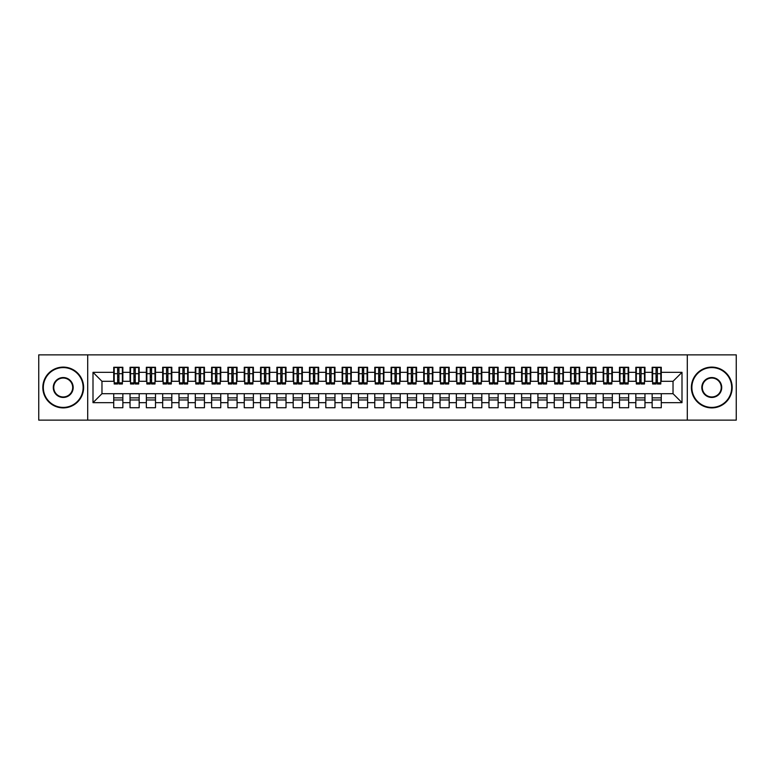<?xml version="1.0" encoding="UTF-8"?>
<svg xmlns="http://www.w3.org/2000/svg" width="775" height="775" viewBox="0 0 775 775"><rect width="100%" height="100%" fill="white"/><g stroke="black" fill="none" stroke-linecap="round" stroke-linejoin="round"><path stroke-width="1.16" d="M687.299 420.127L736.25 420.127L736.25 354.873L687.299 354.873L687.299 420.127L87.701 420.127L87.701 354.873L38.75 354.873L38.75 420.127L87.701 420.127M656.057 377.144L657.365 377.144L656.057 377.144M661.278 397.856L652.143 397.856M652.143 399.978L661.278 399.978M639.743 377.144L641.051 377.144L639.743 377.144M644.965 397.856L635.829 397.856M635.829 399.978L644.965 399.978M623.429 377.144L624.727 377.144L623.429 377.144M628.651 397.856L619.506 397.856M619.506 399.978L628.651 399.978M607.106 377.144L608.414 377.144L607.106 377.144M612.327 397.856L603.192 397.856M603.192 399.978L612.327 399.978M590.792 377.144L592.1 377.144L590.792 377.144M596.014 397.856L586.878 397.856M586.878 399.978L596.014 399.978M574.478 377.144L575.786 377.144L574.478 377.144M579.7 397.856L570.565 397.856M570.565 399.978L579.7 399.978M558.165 377.144L559.472 377.144L558.165 377.144M563.386 397.856L554.251 397.856M554.251 399.978L563.386 399.978M541.851 377.144L543.149 377.144L541.851 377.144M547.072 397.856L537.928 397.856M537.928 399.978L547.072 399.978M525.528 377.144L526.835 377.144L525.528 377.144M530.749 397.856L521.614 397.856M521.614 399.978L530.749 399.978M509.214 377.144L510.522 377.144L509.214 377.144M514.435 397.856L505.3 397.856M505.3 399.978L514.435 399.978M492.9 377.144L494.208 377.144L492.9 377.144M498.122 397.856L488.986 397.856M488.986 399.978L498.122 399.978M476.586 377.144L477.894 377.144L476.586 377.144M481.808 397.856L472.673 397.856M472.673 399.978L481.808 399.978M460.272 377.144L461.571 377.144L460.272 377.144M465.494 397.856L456.349 397.856M456.349 399.978L465.494 399.978M443.949 377.144L445.257 377.144L443.949 377.144M449.171 397.856L440.035 397.856M440.035 399.978L449.171 399.978M427.635 377.144L428.943 377.144L427.635 377.144M432.857 397.856L423.722 397.856M423.722 399.978L432.857 399.978M411.322 377.144L412.629 377.144L411.322 377.144M416.543 397.856L407.408 397.856M407.408 399.978L416.543 399.978M395.008 377.144L396.306 377.144L395.008 377.144M400.229 397.856L391.094 397.856M391.094 399.978L400.229 399.978M378.694 377.144L379.992 377.144L378.694 377.144M383.906 397.856L374.771 397.856M374.771 399.978L383.906 399.978M362.371 377.144L363.678 377.144L362.371 377.144M367.592 397.856L358.457 397.856M358.457 399.978L367.592 399.978M346.057 377.144L347.365 377.144L346.057 377.144M351.278 397.856L342.143 397.856M342.143 399.978L351.278 399.978M329.743 377.144L331.051 377.144L329.743 377.144M334.965 397.856L325.829 397.856M325.829 399.978L334.965 399.978M313.429 377.144L314.728 377.144L313.429 377.144M318.651 397.856L309.506 397.856M309.506 399.978L318.651 399.978M297.106 377.144L298.414 377.144L297.106 377.144M302.327 397.856L293.192 397.856M293.192 399.978L302.327 399.978M280.792 377.144L282.1 377.144L280.792 377.144M286.014 397.856L276.878 397.856M276.878 399.978L286.014 399.978M264.478 377.144L265.786 377.144L264.478 377.144M269.7 397.856L260.565 397.856M260.565 399.978L269.7 399.978M248.165 377.144L249.472 377.144L248.165 377.144M253.386 397.856L244.251 397.856M244.251 399.978L253.386 399.978M231.851 377.144L233.149 377.144L231.851 377.144M237.072 397.856L227.928 397.856M227.928 399.978L237.072 399.978M215.528 377.144L216.835 377.144L215.528 377.144M220.749 397.856L211.614 397.856M211.614 399.978L220.749 399.978M199.214 377.144L200.522 377.144L199.214 377.144M204.435 397.856L195.3 397.856M195.3 399.978L204.435 399.978M182.9 377.144L184.208 377.144L182.9 377.144M188.122 397.856L178.986 397.856M178.986 399.978L188.122 399.978M166.586 377.144L167.894 377.144L166.586 377.144M171.808 397.856L162.672 397.856M162.672 399.978L171.808 399.978M150.273 377.144L151.571 377.144L150.273 377.144M155.494 397.856L146.349 397.856M146.349 399.978L155.494 399.978M133.949 377.144L135.257 377.144L133.949 377.144M139.171 397.856L130.035 397.856M130.035 399.978L139.171 399.978M687.299 354.873L87.701 354.873M114.206 381.3L101.971 381.3L93 372.329L93 402.671L113.722 402.671L113.722 407.728L122.857 407.728L122.857 402.671L130.035 402.671L130.035 407.728L139.171 407.728L139.171 402.671L146.349 402.671L146.349 407.728L155.494 407.728L155.494 402.671L162.672 402.671L162.672 407.728L171.808 407.728L171.808 402.671L178.986 402.671L178.986 407.728L188.122 407.728L188.122 402.671L195.3 402.671L195.3 407.728L204.435 407.728L204.435 402.671L211.614 402.671L211.614 407.728L220.749 407.728L220.749 402.671L227.928 402.671L227.928 407.728L237.072 407.728L237.072 402.671L244.251 402.671L244.251 407.728L253.386 407.728L253.386 402.671L260.565 402.671L260.565 407.728L269.7 407.728L269.7 402.671L276.878 402.671L276.878 407.728L286.014 407.728L286.014 402.671L293.192 402.671L293.192 407.728L302.327 407.728L302.327 402.671L309.506 402.671L309.506 407.728L318.651 407.728L318.651 402.671L325.829 402.671L325.829 407.728L334.965 407.728L334.965 402.671L342.143 402.671L342.143 407.728L351.278 407.728L351.278 402.671L358.457 402.671L358.457 407.728L367.592 407.728L367.592 402.671L374.771 402.671L374.771 407.728L383.906 407.728L383.906 402.671L391.094 402.671L391.094 407.728L400.229 407.728L400.229 402.671L407.408 402.671L407.408 407.728L416.543 407.728L416.543 402.671L423.722 402.671L423.722 407.728L432.857 407.728L432.857 402.671L440.035 402.671L440.035 407.728L449.171 407.728L449.171 402.671L456.349 402.671L456.349 407.728L465.494 407.728L465.494 402.671L472.673 402.671L472.673 407.728L481.808 407.728L481.808 402.671L488.986 402.671L488.986 407.728L498.122 407.728L498.122 402.671L505.3 402.671L505.3 407.728L514.435 407.728L514.435 402.671L521.614 402.671L521.614 407.728L530.749 407.728L530.749 402.671L537.928 402.671L537.928 407.728L547.072 407.728L547.072 402.671L554.251 402.671L554.251 407.728L563.386 407.728L563.386 402.671L570.565 402.671L570.565 407.728L579.7 407.728L579.7 402.671L586.878 402.671L586.878 407.728L596.014 407.728L596.014 402.671L603.192 402.671L603.192 407.728L612.327 407.728L612.327 402.671L619.506 402.671L619.506 407.728L628.651 407.728L628.651 402.671L635.829 402.671L635.829 407.728L644.965 407.728L644.965 402.671L652.143 402.671L652.143 407.728L661.278 407.728L661.278 393.7L673.029 393.7L673.029 381.3L660.794 381.3M93 372.329L113.722 372.329L113.722 381.3M673.029 381.3L682 372.329L661.278 372.329L661.278 367.272L652.143 367.272L652.143 372.329L644.965 372.329L644.965 367.272L635.829 367.272L635.829 372.329L628.651 372.329L628.651 367.272L619.506 367.272L619.506 372.329L612.327 372.329L612.327 367.272L603.192 367.272L603.192 372.329L596.014 372.329L596.014 367.272L586.878 367.272L586.878 372.329L579.7 372.329L579.7 367.272L570.565 367.272L570.565 372.329L563.386 372.329L563.386 367.272L554.251 367.272L554.251 372.329L547.072 372.329L547.072 367.272L537.928 367.272L537.928 372.329L530.749 372.329L530.749 367.272L521.614 367.272L521.614 372.329L514.435 372.329L514.435 367.272L505.3 367.272L505.3 372.329L498.122 372.329L498.122 367.272L488.986 367.272L488.986 372.329L481.808 372.329L481.808 367.272L472.673 367.272L472.673 372.329L465.494 372.329L465.494 367.272L456.349 367.272L456.349 372.329L449.171 372.329L449.171 367.272L440.035 367.272L440.035 372.329L432.857 372.329L432.857 367.272L423.722 367.272L423.722 372.329L416.543 372.329L416.543 367.272L407.408 367.272L407.408 372.329L400.229 372.329L400.229 367.272L391.094 367.272L391.094 372.329L383.906 372.329L383.906 367.272L374.771 367.272L374.771 372.329L367.592 372.329L367.592 367.272L358.457 367.272L358.457 372.329L351.278 372.329L351.278 367.272L342.143 367.272L342.143 372.329L334.965 372.329L334.965 367.272L325.829 367.272L325.829 372.329L318.651 372.329L318.651 367.272L309.506 367.272L309.506 372.329L302.327 372.329L302.327 367.272L293.192 367.272L293.192 372.329L286.014 372.329L286.014 367.272L276.878 367.272L276.878 372.329L269.7 372.329L269.7 367.272L260.565 367.272L260.565 372.329L253.386 372.329L253.386 367.272L244.251 367.272L244.251 372.329L237.072 372.329L237.072 367.272L227.928 367.272L227.928 372.329L220.749 372.329L220.749 367.272L211.614 367.272L211.614 372.329L204.435 372.329L204.435 367.272L195.3 367.272L195.3 372.329L188.122 372.329L188.122 367.272L178.986 367.272L178.986 372.329L171.808 372.329L171.808 367.272L162.672 367.272L162.672 372.329L155.494 372.329L155.494 367.272L146.349 367.272L146.349 372.329L139.171 372.329L139.171 367.272L130.035 367.272L130.035 372.329L122.857 372.329L122.857 367.272L113.722 367.272L113.722 372.329M682 372.329L682 402.671L661.278 402.671M644.965 402.671L644.965 393.7L661.278 393.7M652.143 402.671L652.143 393.7M661.278 372.329L661.278 381.3M628.651 402.671L628.651 393.7L644.965 393.7M635.829 402.671L635.829 393.7M652.143 372.329L652.143 381.3L644.471 381.3M644.965 372.329L644.965 381.3M612.327 402.671L612.327 393.7L628.651 393.7M619.506 402.671L619.506 393.7M635.829 372.329L635.829 381.3L628.157 381.3M628.651 372.329L628.651 381.3M596.014 402.671L596.014 393.7L612.327 393.7M603.192 402.671L603.192 393.7M619.506 372.329L619.506 381.3L611.843 381.3M612.327 372.329L612.327 381.3M579.7 402.671L579.7 393.7L596.014 393.7M586.878 402.671L586.878 393.7M603.192 372.329L603.192 381.3L595.529 381.3M596.014 372.329L596.014 381.3M563.386 402.671L563.386 393.7L579.7 393.7M570.565 402.671L570.565 393.7M586.878 372.329L586.878 381.3L579.206 381.3M579.7 372.329L579.7 381.3M547.072 402.671L547.072 393.7L563.386 393.7M554.251 402.671L554.251 393.7M570.565 372.329L570.565 381.3L562.892 381.3M563.386 372.329L563.386 381.3M530.749 402.671L530.749 393.7L547.072 393.7M537.928 402.671L537.928 393.7M554.251 372.329L554.251 381.3L546.578 381.3M547.072 372.329L547.072 381.3M514.435 402.671L514.435 393.7L530.749 393.7M521.614 402.671L521.614 393.7M537.928 372.329L537.928 381.3L530.265 381.3M530.749 372.329L530.749 381.3M498.122 402.671L498.122 393.7L514.435 393.7M505.3 402.671L505.3 393.7M521.614 372.329L521.614 381.3L513.951 381.3M514.435 372.329L514.435 381.3M481.808 402.671L481.808 393.7L498.122 393.7M488.986 402.671L488.986 393.7M505.3 372.329L505.3 381.3L497.627 381.3M498.122 372.329L498.122 381.3M465.494 402.671L465.494 393.7L481.808 393.7M472.673 402.671L472.673 393.7M488.986 372.329L488.986 381.3L481.314 381.3M481.808 372.329L481.808 381.3M449.171 402.671L449.171 393.7L465.494 393.7M456.349 402.671L456.349 393.7M472.673 372.329L472.673 381.3L465 381.3M465.494 372.329L465.494 381.3M432.857 402.671L432.857 393.7L449.171 393.7M440.035 402.671L440.035 393.7M456.349 372.329L456.349 381.3L448.686 381.3M449.171 372.329L449.171 381.3M416.543 402.671L416.543 393.7L432.857 393.7M423.722 402.671L423.722 393.7M440.035 372.329L440.035 381.3L432.373 381.3M432.857 372.329L432.857 381.3M400.229 402.671L400.229 393.7L416.543 393.7M407.408 402.671L407.408 393.7M423.722 372.329L423.722 381.3L416.049 381.3M416.543 372.329L416.543 381.3M383.906 402.671L383.906 393.7L400.229 393.7M391.094 402.671L391.094 393.7M407.408 372.329L407.408 381.3L399.735 381.3M400.229 372.329L400.229 381.3M367.592 402.671L367.592 393.7L383.906 393.7M374.771 402.671L374.771 393.7M391.094 372.329L391.094 381.3L383.422 381.3M383.906 372.329L383.906 381.3M351.278 402.671L351.278 393.7L367.592 393.7M358.457 402.671L358.457 393.7M374.771 372.329L374.771 381.3L367.108 381.3M367.592 372.329L367.592 381.3M334.965 402.671L334.965 393.7L351.278 393.7M342.143 402.671L342.143 393.7M358.457 372.329L358.457 381.3L350.794 381.3M351.278 372.329L351.278 381.3M318.651 402.671L318.651 393.7L334.965 393.7M325.829 402.671L325.829 393.7M342.143 372.329L342.143 381.3L334.471 381.3M334.965 372.329L334.965 381.3M302.327 402.671L302.327 393.7L318.651 393.7M309.506 402.671L309.506 393.7M325.829 372.329L325.829 381.3L318.157 381.3M318.651 372.329L318.651 381.3M286.014 402.671L286.014 393.7L302.327 393.7M293.192 402.671L293.192 393.7M309.506 372.329L309.506 381.3L301.843 381.3M302.327 372.329L302.327 381.3M269.7 402.671L269.7 393.7L286.014 393.7M276.878 402.671L276.878 393.7M293.192 372.329L293.192 381.3L285.529 381.3M286.014 372.329L286.014 381.3M253.386 402.671L253.386 393.7L269.7 393.7M260.565 402.671L260.565 393.7M276.878 372.329L276.878 381.3L269.206 381.3M269.7 372.329L269.7 381.3M237.072 402.671L237.072 393.7L253.386 393.7M244.251 402.671L244.251 393.7M260.565 372.329L260.565 381.3L252.892 381.3M253.386 372.329L253.386 381.3M220.749 402.671L220.749 393.7L237.072 393.7M227.928 402.671L227.928 393.7M244.251 372.329L244.251 381.3L236.578 381.3M237.072 372.329L237.072 381.3M204.435 402.671L204.435 393.7L220.749 393.7M211.614 402.671L211.614 393.7M227.928 372.329L227.928 381.3L220.265 381.3M220.749 372.329L220.749 381.3M188.122 402.671L188.122 393.7L204.435 393.7M195.3 402.671L195.3 393.7M211.614 372.329L211.614 381.3L203.951 381.3M204.435 372.329L204.435 381.3M171.808 402.671L171.808 393.7L188.122 393.7M178.986 402.671L178.986 393.7M195.3 372.329L195.3 381.3L187.627 381.3M188.122 372.329L188.122 381.3M155.494 402.671L155.494 393.7L171.808 393.7M162.672 402.671L162.672 393.7M178.986 372.329L178.986 381.3L171.314 381.3M171.808 372.329L171.808 381.3M139.171 402.671L139.171 393.7L155.494 393.7M146.349 402.671L146.349 393.7M162.672 372.329L162.672 381.3L155 381.3M155.494 372.329L155.494 381.3M122.857 402.671L122.857 393.7L139.171 393.7M130.035 402.671L130.035 393.7M146.349 372.329L146.349 381.3L138.686 381.3M139.171 372.329L139.171 381.3M117.635 377.144L118.943 377.144L117.635 377.144M122.857 397.856L113.722 397.856M113.722 399.978L122.857 399.978M93 402.671L101.971 393.7L122.857 393.7M113.722 402.671L113.722 393.7M130.035 372.329L130.035 381.3L122.372 381.3M122.857 372.329L122.857 381.3M101.971 381.3L101.971 393.7M652.627 381.3L652.143 381.3M636.314 381.3L635.829 381.3M620 381.3L619.506 381.3M603.686 381.3L603.192 381.3M587.373 381.3L586.878 381.3M571.049 381.3L570.565 381.3M554.735 381.3L554.251 381.3M538.422 381.3L537.928 381.3M522.108 381.3L521.614 381.3M505.794 381.3L505.3 381.3M489.471 381.3L488.986 381.3M473.157 381.3L472.673 381.3M456.843 381.3L456.349 381.3M440.529 381.3L440.035 381.3M424.206 381.3L423.722 381.3M407.892 381.3L407.408 381.3M391.578 381.3L391.094 381.3M375.265 381.3L374.771 381.3M358.951 381.3L358.457 381.3M342.627 381.3L342.143 381.3M326.314 381.3L325.829 381.3M310 381.3L309.506 381.3M293.686 381.3L293.192 381.3M277.373 381.3L276.878 381.3M261.049 381.3L260.565 381.3M244.735 381.3L244.251 381.3M228.422 381.3L227.928 381.3M212.108 381.3L211.614 381.3M195.794 381.3L195.3 381.3M179.471 381.3L178.986 381.3M163.157 381.3L162.672 381.3M146.843 381.3L146.349 381.3M130.529 381.3L130.035 381.3M682 402.671L673.029 393.7M114.206 367.427L122.372 367.427L114.206 367.427L114.206 383.993L117.635 383.993L117.635 367.495L122.372 367.515L122.372 383.993L118.943 383.993L118.943 367.515M117.635 369.617L118.943 369.617M117.635 382.618L118.943 382.618M118.943 380.573L117.635 380.573M117.635 379.769L118.943 379.769M122.857 375.022L122.372 375.022M122.857 377.144L122.372 377.144M114.206 375.022L113.722 375.022M114.206 377.144L113.722 377.144M130.529 367.427L138.686 367.427L130.529 367.427L130.529 383.993L133.949 383.993L133.949 367.495L138.686 367.515L138.686 383.993L135.257 383.993L135.257 367.515M133.949 369.617L135.257 369.617M133.949 382.618L135.257 382.618M135.257 380.573L133.949 380.573M133.949 379.769L135.257 379.769M139.171 375.022L138.686 375.022M139.171 377.144L138.686 377.144M130.529 375.022L130.035 375.022M130.529 377.144L130.035 377.144M146.843 367.427L155 367.427L146.843 367.427L146.843 383.993L150.273 383.993L150.273 367.495L155 367.515L155 383.993L151.571 383.993L151.571 367.515M150.273 369.617L151.571 369.617M150.273 382.618L151.571 382.618M151.571 380.573L150.273 380.573M150.273 379.769L151.571 379.769M155.494 375.022L155 375.022M155.494 377.144L155 377.144M146.843 375.022L146.349 375.022M146.843 377.144L146.349 377.144M163.157 367.427L171.314 367.427L163.157 367.427L163.157 383.993L166.586 383.993L166.586 367.495L171.314 367.515L171.314 383.993L167.894 383.993L167.894 367.515M166.586 369.617L167.894 369.617M166.586 382.618L167.894 382.618M167.894 380.573L166.586 380.573M166.586 379.769L167.894 379.769M171.808 375.022L171.314 375.022M171.808 377.144L171.314 377.144M163.157 375.022L162.672 375.022M163.157 377.144L162.672 377.144M179.471 367.427L187.627 367.427L179.471 367.427L179.471 383.993L182.9 383.993L182.9 367.495L187.627 367.515L187.627 383.993L184.208 383.993L184.208 367.515M182.9 369.617L184.208 369.617M182.9 382.618L184.208 382.618M184.208 380.573L182.9 380.573M182.9 379.769L184.208 379.769M188.122 375.022L187.627 375.022M188.122 377.144L187.627 377.144M179.471 375.022L178.986 375.022M179.471 377.144L178.986 377.144M63.221 367.592A19.908 19.908 0 0 0 43.322 387.5A19.908 19.908 0 0 0 63.221 407.408A19.908 19.908 0 0 0 83.128 387.5A19.908 19.908 0 0 0 63.221 367.592M63.221 407.892A20.392 20.392 0 0 1 42.828 387.5A20.392 20.392 0 0 1 63.221 367.108A20.392 20.392 0 0 1 83.622 387.5A20.392 20.392 0 0 1 63.221 407.892M63.221 377.551A9.949 9.949 0 0 1 73.179 387.5A9.949 9.949 0 0 1 63.221 397.449A9.949 9.949 0 0 1 53.272 387.5A9.949 9.949 0 0 1 63.221 377.551M63.221 396.965A9.465 9.465 0 0 0 72.685 387.5A9.465 9.465 0 0 0 63.221 378.035A9.465 9.465 0 0 0 53.756 387.5A9.465 9.465 0 0 0 63.221 396.965M711.779 367.592A19.908 19.908 0 0 0 691.872 387.5A19.908 19.908 0 0 0 711.779 407.408A19.908 19.908 0 0 0 731.678 387.5A19.908 19.908 0 0 0 711.779 367.592M711.779 407.892A20.392 20.392 0 0 1 691.377 387.5A20.392 20.392 0 0 1 711.779 367.108A20.392 20.392 0 0 1 732.172 387.5A20.392 20.392 0 0 1 711.779 407.892M711.779 377.551A9.949 9.949 0 0 1 721.728 387.5A9.949 9.949 0 0 1 711.779 397.449A9.949 9.949 0 0 1 701.821 387.5A9.949 9.949 0 0 1 711.779 377.551M711.779 396.965A9.465 9.465 0 0 0 721.244 387.5A9.465 9.465 0 0 0 711.779 378.035A9.465 9.465 0 0 0 702.315 387.5A9.465 9.465 0 0 0 711.779 396.965M195.794 367.427L203.951 367.427L195.794 367.427L195.794 383.993L199.214 383.993L199.214 367.495L203.951 367.515L203.951 383.993L200.522 383.993L200.522 367.515M199.214 369.617L200.522 369.617M199.214 382.618L200.522 382.618M200.522 380.573L199.214 380.573M199.214 379.769L200.522 379.769M204.435 375.022L203.951 375.022M204.435 377.144L203.951 377.144M195.794 375.022L195.3 375.022M195.794 377.144L195.3 377.144M212.108 367.427L220.265 367.427L212.108 367.427L212.108 383.993L215.528 383.993L215.528 367.495L220.265 367.515L220.265 383.993L216.835 383.993L216.835 367.515M215.528 369.617L216.835 369.617M215.528 382.618L216.835 382.618M216.835 380.573L215.528 380.573M215.528 379.769L216.835 379.769M220.749 375.022L220.265 375.022M220.749 377.144L220.265 377.144M212.108 375.022L211.614 375.022M212.108 377.144L211.614 377.144M228.422 367.427L236.578 367.427L228.422 367.427L228.422 383.993L231.851 383.993L231.851 367.495L236.578 367.515L236.578 383.993L233.149 383.993L233.149 367.515M231.851 369.617L233.149 369.617M231.851 382.618L233.149 382.618M233.149 380.573L231.851 380.573M231.851 379.769L233.149 379.769M237.072 375.022L236.578 375.022M237.072 377.144L236.578 377.144M228.422 375.022L227.928 375.022M228.422 377.144L227.928 377.144M244.735 367.427L252.892 367.427L244.735 367.427L244.735 383.993L248.165 383.993L248.165 367.495L252.892 367.515L252.892 383.993L249.472 383.993L249.472 367.515M248.165 369.617L249.472 369.617M248.165 382.618L249.472 382.618M249.472 380.573L248.165 380.573M248.165 379.769L249.472 379.769M253.386 375.022L252.892 375.022M253.386 377.144L252.892 377.144M244.735 375.022L244.251 375.022M244.735 377.144L244.251 377.144M261.049 367.427L269.206 367.427L261.049 367.427L261.049 383.993L264.478 383.993L264.478 367.495L269.206 367.515L269.206 383.993L265.786 383.993L265.786 367.515M264.478 369.617L265.786 369.617M264.478 382.618L265.786 382.618M265.786 380.573L264.478 380.573M264.478 379.769L265.786 379.769M269.7 375.022L269.206 375.022M269.7 377.144L269.206 377.144M261.049 375.022L260.565 375.022M261.049 377.144L260.565 377.144M277.373 367.427L285.529 367.427L277.373 367.427L277.373 383.993L280.792 383.993L280.792 367.495L285.529 367.515L285.529 383.993L282.1 383.993L282.1 367.515M280.792 369.617L282.1 369.617M280.792 382.618L282.1 382.618M282.1 380.573L280.792 380.573M280.792 379.769L282.1 379.769M286.014 375.022L285.529 375.022M286.014 377.144L285.529 377.144M277.373 375.022L276.878 375.022M277.373 377.144L276.878 377.144M293.686 367.427L301.843 367.427L293.686 367.427L293.686 383.993L297.106 383.993L297.106 367.495L301.843 367.515L301.843 383.993L298.414 383.993L298.414 367.515M297.106 369.617L298.414 369.617M297.106 382.618L298.414 382.618M298.414 380.573L297.106 380.573M297.106 379.769L298.414 379.769M302.327 375.022L301.843 375.022M302.327 377.144L301.843 377.144M293.686 375.022L293.192 375.022M293.686 377.144L293.192 377.144M310 367.427L318.157 367.427L310 367.427L310 383.993L313.429 383.993L313.429 367.495L318.157 367.515L318.157 383.993L314.728 383.993L314.728 367.515M313.429 369.617L314.728 369.617M313.429 382.618L314.728 382.618M314.728 380.573L313.429 380.573M313.429 379.769L314.728 379.769M318.651 375.022L318.157 375.022M318.651 377.144L318.157 377.144M310 375.022L309.506 375.022M310 377.144L309.506 377.144M326.314 367.427L334.471 367.427L326.314 367.427L326.314 383.993L329.743 383.993L329.743 367.495L334.471 367.515L334.471 383.993L331.051 383.993L331.051 367.515M329.743 369.617L331.051 369.617M329.743 382.618L331.051 382.618M331.051 380.573L329.743 380.573M329.743 379.769L331.051 379.769M334.965 375.022L334.471 375.022M334.965 377.144L334.471 377.144M326.314 375.022L325.829 375.022M326.314 377.144L325.829 377.144M342.627 367.427L350.794 367.427L342.627 367.427L342.627 383.993L346.057 383.993L346.057 367.495L350.794 367.515L350.794 383.993L347.365 383.993L347.365 367.515M346.057 369.617L347.365 369.617M346.057 382.618L347.365 382.618M347.365 380.573L346.057 380.573M346.057 379.769L347.365 379.769M351.278 375.022L350.794 375.022M351.278 377.144L350.794 377.144M342.627 375.022L342.143 375.022M342.627 377.144L342.143 377.144M358.951 367.427L367.108 367.427L358.951 367.427L358.951 383.993L362.371 383.993L362.371 367.495L367.108 367.515L367.108 383.993L363.678 383.993L363.678 367.515M362.371 369.617L363.678 369.617M362.371 382.618L363.678 382.618M363.678 380.573L362.371 380.573M362.371 379.769L363.678 379.769M367.592 375.022L367.108 375.022M367.592 377.144L367.108 377.144M358.951 375.022L358.457 375.022M358.951 377.144L358.457 377.144M375.265 367.427L383.422 367.427L375.265 367.427L375.265 383.993L378.694 383.993L378.694 367.495L383.422 367.515L383.422 383.993L379.992 383.993L379.992 367.515M378.694 369.617L379.992 369.617M378.694 382.618L379.992 382.618M379.992 380.573L378.694 380.573M378.694 379.769L379.992 379.769M383.906 375.022L383.422 375.022M383.906 377.144L383.422 377.144M375.265 375.022L374.771 375.022M375.265 377.144L374.771 377.144M391.578 367.427L399.735 367.427L391.578 367.427L391.578 383.993L395.008 383.993L395.008 367.495L399.735 367.515L399.735 383.993L396.306 383.993L396.306 367.515M395.008 369.617L396.306 369.617M395.008 382.618L396.306 382.618M396.306 380.573L395.008 380.573M395.008 379.769L396.306 379.769M400.229 375.022L399.735 375.022M400.229 377.144L399.735 377.144M391.578 375.022L391.094 375.022M391.578 377.144L391.094 377.144M407.892 367.427L416.049 367.427L407.892 367.427L407.892 383.993L411.322 383.993L411.322 367.495L416.049 367.515L416.049 383.993L412.629 383.993L412.629 367.515M411.322 369.617L412.629 369.617M411.322 382.618L412.629 382.618M412.629 380.573L411.322 380.573M411.322 379.769L412.629 379.769M416.543 375.022L416.049 375.022M416.543 377.144L416.049 377.144M407.892 375.022L407.408 375.022M407.892 377.144L407.408 377.144M424.206 367.427L432.373 367.427L424.206 367.427L424.206 383.993L427.635 383.993L427.635 367.495L432.373 367.515L432.373 383.993L428.943 383.993L428.943 367.515M427.635 369.617L428.943 369.617M427.635 382.618L428.943 382.618M428.943 380.573L427.635 380.573M427.635 379.769L428.943 379.769M432.857 375.022L432.373 375.022M432.857 377.144L432.373 377.144M424.206 375.022L423.722 375.022M424.206 377.144L423.722 377.144M440.529 367.427L448.686 367.427L440.529 367.427L440.529 383.993L443.949 383.993L443.949 367.495L448.686 367.515L448.686 383.993L445.257 383.993L445.257 367.515M443.949 369.617L445.257 369.617M443.949 382.618L445.257 382.618M445.257 380.573L443.949 380.573M443.949 379.769L445.257 379.769M449.171 375.022L448.686 375.022M449.171 377.144L448.686 377.144M440.529 375.022L440.035 375.022M440.529 377.144L440.035 377.144M456.843 367.427L465 367.427L456.843 367.427L456.843 383.993L460.272 383.993L460.272 367.495L465 367.515L465 383.993L461.571 383.993L461.571 367.515M460.272 369.617L461.571 369.617M460.272 382.618L461.571 382.618M461.571 380.573L460.272 380.573M460.272 379.769L461.571 379.769M465.494 375.022L465 375.022M465.494 377.144L465 377.144M456.843 375.022L456.349 375.022M456.843 377.144L456.349 377.144M473.157 367.427L481.314 367.427L473.157 367.427L473.157 383.993L476.586 383.993L476.586 367.495L481.314 367.515L481.314 383.993L477.894 383.993L477.894 367.515M476.586 369.617L477.894 369.617M476.586 382.618L477.894 382.618M477.894 380.573L476.586 380.573M476.586 379.769L477.894 379.769M481.808 375.022L481.314 375.022M481.808 377.144L481.314 377.144M473.157 375.022L472.673 375.022M473.157 377.144L472.673 377.144M489.471 367.427L497.627 367.427L489.471 367.427L489.471 383.993L492.9 383.993L492.9 367.495L497.627 367.515L497.627 383.993L494.208 383.993L494.208 367.515M492.9 369.617L494.208 369.617M492.9 382.618L494.208 382.618M494.208 380.573L492.9 380.573M492.9 379.769L494.208 379.769M498.122 375.022L497.627 375.022M498.122 377.144L497.627 377.144M489.471 375.022L488.986 375.022M489.471 377.144L488.986 377.144M505.794 367.427L513.951 367.427L505.794 367.427L505.794 383.993L509.214 383.993L509.214 367.495L513.951 367.515L513.951 383.993L510.522 383.993L510.522 367.515M509.214 369.617L510.522 369.617M509.214 382.618L510.522 382.618M510.522 380.573L509.214 380.573M509.214 379.769L510.522 379.769M514.435 375.022L513.951 375.022M514.435 377.144L513.951 377.144M505.794 375.022L505.3 375.022M505.794 377.144L505.3 377.144M522.108 367.427L530.265 367.427L522.108 367.427L522.108 383.993L525.528 383.993L525.528 367.495L530.265 367.515L530.265 383.993L526.835 383.993L526.835 367.515M525.528 369.617L526.835 369.617M525.528 382.618L526.835 382.618M526.835 380.573L525.528 380.573M525.528 379.769L526.835 379.769M530.749 375.022L530.265 375.022M530.749 377.144L530.265 377.144M522.108 375.022L521.614 375.022M522.108 377.144L521.614 377.144M538.422 367.427L546.578 367.427L538.422 367.427L538.422 383.993L541.851 383.993L541.851 367.495L546.578 367.515L546.578 383.993L543.149 383.993L543.149 367.515M541.851 369.617L543.149 369.617M541.851 382.618L543.149 382.618M543.149 380.573L541.851 380.573M541.851 379.769L543.149 379.769M547.072 375.022L546.578 375.022M547.072 377.144L546.578 377.144M538.422 375.022L537.928 375.022M538.422 377.144L537.928 377.144M554.735 367.427L562.892 367.427L554.735 367.427L554.735 383.993L558.165 383.993L558.165 367.495L562.892 367.515L562.892 383.993L559.472 383.993L559.472 367.515M558.165 369.617L559.472 369.617M558.165 382.618L559.472 382.618M559.472 380.573L558.165 380.573M558.165 379.769L559.472 379.769M563.386 375.022L562.892 375.022M563.386 377.144L562.892 377.144M554.735 375.022L554.251 375.022M554.735 377.144L554.251 377.144M571.049 367.427L579.206 367.427L571.049 367.427L571.049 383.993L574.478 383.993L574.478 367.495L579.206 367.515L579.206 383.993L575.786 383.993L575.786 367.515M574.478 369.617L575.786 369.617M574.478 382.618L575.786 382.618M575.786 380.573L574.478 380.573M574.478 379.769L575.786 379.769M579.7 375.022L579.206 375.022M579.7 377.144L579.206 377.144M571.049 375.022L570.565 375.022M571.049 377.144L570.565 377.144M587.373 367.427L595.529 367.427L587.373 367.427L587.373 383.993L590.792 383.993L590.792 367.495L595.529 367.515L595.529 383.993L592.1 383.993L592.1 367.515M590.792 369.617L592.1 369.617M590.792 382.618L592.1 382.618M592.1 380.573L590.792 380.573M590.792 379.769L592.1 379.769M596.014 375.022L595.529 375.022M596.014 377.144L595.529 377.144M587.373 375.022L586.878 375.022M587.373 377.144L586.878 377.144M603.686 367.427L611.843 367.427L603.686 367.427L603.686 383.993L607.106 383.993L607.106 367.495L611.843 367.515L611.843 383.993L608.414 383.993L608.414 367.515M607.106 369.617L608.414 369.617M607.106 382.618L608.414 382.618M608.414 380.573L607.106 380.573M607.106 379.769L608.414 379.769M612.327 375.022L611.843 375.022M612.327 377.144L611.843 377.144M603.686 375.022L603.192 375.022M603.686 377.144L603.192 377.144M620 367.427L628.157 367.427L620 367.427L620 383.993L623.429 383.993L623.429 367.495L628.157 367.515L628.157 383.993L624.727 383.993L624.727 367.515M623.429 369.617L624.727 369.617M623.429 382.618L624.727 382.618M624.727 380.573L623.429 380.573M623.429 379.769L624.727 379.769M628.651 375.022L628.157 375.022M628.651 377.144L628.157 377.144M620 375.022L619.506 375.022M620 377.144L619.506 377.144M636.314 367.427L644.471 367.427L636.314 367.427L636.314 383.993L639.743 383.993L639.743 367.495L644.471 367.515L644.471 383.993L641.051 383.993L641.051 367.515M639.743 369.617L641.051 369.617M639.743 382.618L641.051 382.618M641.051 380.573L639.743 380.573M639.743 379.769L641.051 379.769M644.965 375.022L644.471 375.022M644.965 377.144L644.471 377.144M636.314 375.022L635.829 375.022M636.314 377.144L635.829 377.144M652.627 367.427L660.794 367.427L652.627 367.427L652.627 383.993L656.057 383.993L656.057 367.495L660.794 367.515L660.794 383.993L657.365 383.993L657.365 367.515M656.057 369.617L657.365 369.617M656.057 382.618L657.365 382.618M657.365 380.573L656.057 380.573M656.057 379.769L657.365 379.769M661.278 375.022L660.794 375.022M661.278 377.144L660.794 377.144M652.627 375.022L652.143 375.022M652.627 377.144L652.143 377.144M114.206 367.515L117.635 367.515M118.943 382.869L122.372 382.869M118.943 373.686L122.372 373.686M114.206 382.869L117.635 382.869M114.206 373.686L117.635 373.686M117.635 375.894L118.943 375.894M117.635 370.043L118.943 370.043M130.529 367.515L133.949 367.515M135.257 382.869L138.686 382.869M135.257 373.686L138.686 373.686M130.529 382.869L133.949 382.869M130.529 373.686L133.949 373.686M133.949 375.894L135.257 375.894M133.949 370.043L135.257 370.043M146.843 367.515L150.273 367.515M151.571 382.869L155 382.869M151.571 373.686L155 373.686M146.843 382.869L150.273 382.869M146.843 373.686L150.273 373.686M150.273 375.894L151.571 375.894M150.273 370.043L151.571 370.043M163.157 367.515L166.586 367.515M167.894 382.869L171.314 382.869M167.894 373.686L171.314 373.686M163.157 382.869L166.586 382.869M163.157 373.686L166.586 373.686M166.586 375.894L167.894 375.894M166.586 370.043L167.894 370.043M179.471 367.515L182.9 367.515M184.208 382.869L187.627 382.869M184.208 373.686L187.627 373.686M179.471 382.869L182.9 382.869M179.471 373.686L182.9 373.686M182.9 375.894L184.208 375.894M182.9 370.043L184.208 370.043M195.794 367.515L199.214 367.515M200.522 382.869L203.951 382.869M200.522 373.686L203.951 373.686M195.794 382.869L199.214 382.869M195.794 373.686L199.214 373.686M199.214 375.894L200.522 375.894M199.214 370.043L200.522 370.043M212.108 367.515L215.528 367.515M216.835 382.869L220.265 382.869M216.835 373.686L220.265 373.686M212.108 382.869L215.528 382.869M212.108 373.686L215.528 373.686M215.528 375.894L216.835 375.894M215.528 370.043L216.835 370.043M228.422 367.515L231.851 367.515M233.149 382.869L236.578 382.869M233.149 373.686L236.578 373.686M228.422 382.869L231.851 382.869M228.422 373.686L231.851 373.686M231.851 375.894L233.149 375.894M231.851 370.043L233.149 370.043M244.735 367.515L248.165 367.515M249.472 382.869L252.892 382.869M249.472 373.686L252.892 373.686M244.735 382.869L248.165 382.869M244.735 373.686L248.165 373.686M248.165 375.894L249.472 375.894M248.165 370.043L249.472 370.043M261.049 367.515L264.478 367.515M265.786 382.869L269.206 382.869M265.786 373.686L269.206 373.686M261.049 382.869L264.478 382.869M261.049 373.686L264.478 373.686M264.478 375.894L265.786 375.894M264.478 370.043L265.786 370.043M277.373 367.515L280.792 367.515M282.1 382.869L285.529 382.869M282.1 373.686L285.529 373.686M277.373 382.869L280.792 382.869M277.373 373.686L280.792 373.686M280.792 375.894L282.1 375.894M280.792 370.043L282.1 370.043M293.686 367.515L297.106 367.515M298.414 382.869L301.843 382.869M298.414 373.686L301.843 373.686M293.686 382.869L297.106 382.869M293.686 373.686L297.106 373.686M297.106 375.894L298.414 375.894M297.106 370.043L298.414 370.043M310 367.515L313.429 367.515M314.728 382.869L318.157 382.869M314.728 373.686L318.157 373.686M310 382.869L313.429 382.869M310 373.686L313.429 373.686M313.429 375.894L314.728 375.894M313.429 370.043L314.728 370.043M326.314 367.515L329.743 367.515M331.051 382.869L334.471 382.869M331.051 373.686L334.471 373.686M326.314 382.869L329.743 382.869M326.314 373.686L329.743 373.686M329.743 375.894L331.051 375.894M329.743 370.043L331.051 370.043M342.627 367.515L346.057 367.515M347.365 382.869L350.794 382.869M347.365 373.686L350.794 373.686M342.627 382.869L346.057 382.869M342.627 373.686L346.057 373.686M346.057 375.894L347.365 375.894M346.057 370.043L347.365 370.043M358.951 367.515L362.371 367.515M363.678 382.869L367.108 382.869M363.678 373.686L367.108 373.686M358.951 382.869L362.371 382.869M358.951 373.686L362.371 373.686M362.371 375.894L363.678 375.894M362.371 370.043L363.678 370.043M375.265 367.515L378.694 367.515M379.992 382.869L383.422 382.869M379.992 373.686L383.422 373.686M375.265 382.869L378.694 382.869M375.265 373.686L378.694 373.686M378.694 375.894L379.992 375.894M378.694 370.043L379.992 370.043M391.578 367.515L395.008 367.515M396.306 382.869L399.735 382.869M396.306 373.686L399.735 373.686M391.578 382.869L395.008 382.869M391.578 373.686L395.008 373.686M395.008 375.894L396.306 375.894M395.008 370.043L396.306 370.043M407.892 367.515L411.322 367.515M412.629 382.869L416.049 382.869M412.629 373.686L416.049 373.686M407.892 382.869L411.322 382.869M407.892 373.686L411.322 373.686M411.322 375.894L412.629 375.894M411.322 370.043L412.629 370.043M424.206 367.515L427.635 367.515M428.943 382.869L432.373 382.869M428.943 373.686L432.373 373.686M424.206 382.869L427.635 382.869M424.206 373.686L427.635 373.686M427.635 375.894L428.943 375.894M427.635 370.043L428.943 370.043M440.529 367.515L443.949 367.515M445.257 382.869L448.686 382.869M445.257 373.686L448.686 373.686M440.529 382.869L443.949 382.869M440.529 373.686L443.949 373.686M443.949 375.894L445.257 375.894M443.949 370.043L445.257 370.043M456.843 367.515L460.272 367.515M461.571 382.869L465 382.869M461.571 373.686L465 373.686M456.843 382.869L460.272 382.869M456.843 373.686L460.272 373.686M460.272 375.894L461.571 375.894M460.272 370.043L461.571 370.043M473.157 367.515L476.586 367.515M477.894 382.869L481.314 382.869M477.894 373.686L481.314 373.686M473.157 382.869L476.586 382.869M473.157 373.686L476.586 373.686M476.586 375.894L477.894 375.894M476.586 370.043L477.894 370.043M489.471 367.515L492.9 367.515M494.208 382.869L497.627 382.869M494.208 373.686L497.627 373.686M489.471 382.869L492.9 382.869M489.471 373.686L492.9 373.686M492.9 375.894L494.208 375.894M492.9 370.043L494.208 370.043M505.794 367.515L509.214 367.515M510.522 382.869L513.951 382.869M510.522 373.686L513.951 373.686M505.794 382.869L509.214 382.869M505.794 373.686L509.214 373.686M509.214 375.894L510.522 375.894M509.214 370.043L510.522 370.043M522.108 367.515L525.528 367.515M526.835 382.869L530.265 382.869M526.835 373.686L530.265 373.686M522.108 382.869L525.528 382.869M522.108 373.686L525.528 373.686M525.528 375.894L526.835 375.894M525.528 370.043L526.835 370.043M538.422 367.515L541.851 367.515M543.149 382.869L546.578 382.869M543.149 373.686L546.578 373.686M538.422 382.869L541.851 382.869M538.422 373.686L541.851 373.686M541.851 375.894L543.149 375.894M541.851 370.043L543.149 370.043M554.735 367.515L558.165 367.515M559.472 382.869L562.892 382.869M559.472 373.686L562.892 373.686M554.735 382.869L558.165 382.869M554.735 373.686L558.165 373.686M558.165 375.894L559.472 375.894M558.165 370.043L559.472 370.043M571.049 367.515L574.478 367.515M575.786 382.869L579.206 382.869M575.786 373.686L579.206 373.686M571.049 382.869L574.478 382.869M571.049 373.686L574.478 373.686M574.478 375.894L575.786 375.894M574.478 370.043L575.786 370.043M587.373 367.515L590.792 367.515M592.1 382.869L595.529 382.869M592.1 373.686L595.529 373.686M587.373 382.869L590.792 382.869M587.373 373.686L590.792 373.686M590.792 375.894L592.1 375.894M590.792 370.043L592.1 370.043M603.686 367.515L607.106 367.515M608.414 382.869L611.843 382.869M608.414 373.686L611.843 373.686M603.686 382.869L607.106 382.869M603.686 373.686L607.106 373.686M607.106 375.894L608.414 375.894M607.106 370.043L608.414 370.043M620 367.515L623.429 367.515M624.727 382.869L628.157 382.869M624.727 373.686L628.157 373.686M620 382.869L623.429 382.869M620 373.686L623.429 373.686M623.429 375.894L624.727 375.894M623.429 370.043L624.727 370.043M636.314 367.515L639.743 367.515M641.051 382.869L644.471 382.869M641.051 373.686L644.471 373.686M636.314 382.869L639.743 382.869M636.314 373.686L639.743 373.686M639.743 375.894L641.051 375.894M639.743 370.043L641.051 370.043M652.627 367.515L656.057 367.515M657.365 382.869L660.794 382.869M657.365 373.686L660.794 373.686M652.627 382.869L656.057 382.869M652.627 373.686L656.057 373.686M656.057 375.894L657.365 375.894M656.057 370.043L657.365 370.043"/></g></svg>
